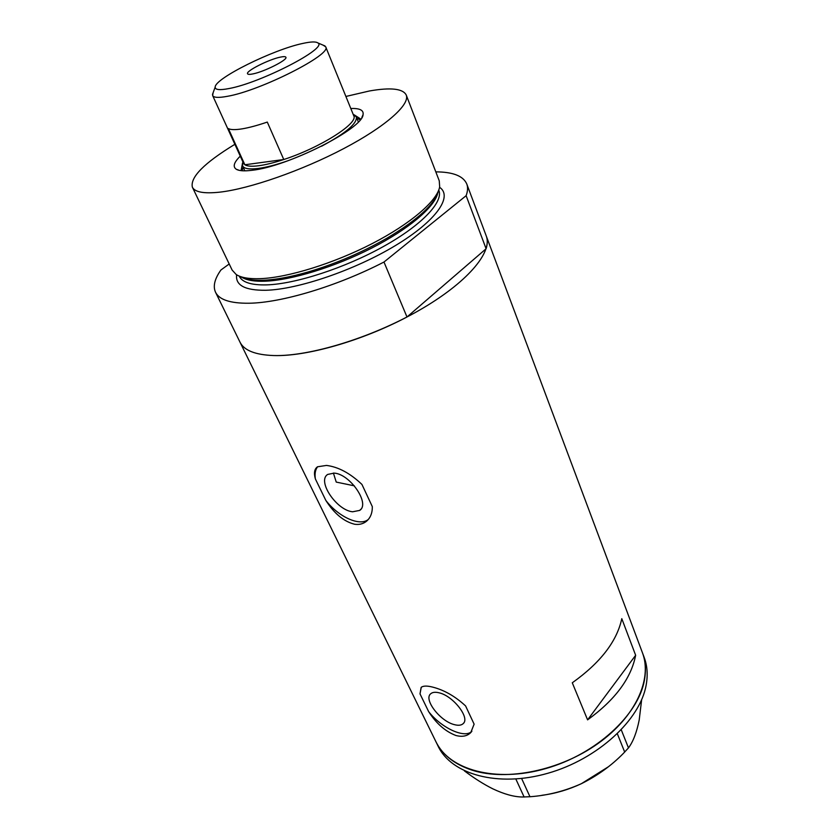 <?xml version="1.0" encoding="UTF-8"?>
<svg xmlns="http://www.w3.org/2000/svg" width="839" height="839" viewBox="0 0 839 839"><rect width="100%" height="100%" fill="white"/><g stroke="black" fill="none" stroke-linecap="round" stroke-linejoin="round"><path stroke-width="1.26" d="M352.632 511.78L359.648 510.416C370.46 503.966 350.146 473.983 334.163 473.112L327.713 474.423C316.785 480.936 336.607 510.385 352.632 511.78M454.277 724.613C458.314 725.704 461.282 725.389 463.17 723.648C470.364 718.016 453.133 695.856 439.091 692.815C435.273 691.86 432.463 692.196 430.659 693.801C423.401 699.453 440.171 721.215 454.277 724.613M420.003 693.874L428.645 711.619C436.27 723.522 445.352 731.482 455.892 735.488C462.205 737.135 467.166 736.17 470.752 732.604L474.119 724.162L465.593 705.935C455.189 696.328 444.23 690.057 432.714 687.12C427.02 685.662 423.16 685.746 421.147 687.382L420.003 693.874L421.272 687.277M315.37 478.922L325.836 500.422C334.279 513.646 343.875 521.585 354.645 524.249C359.176 524.878 363.067 523.924 366.307 521.397C370.387 518.051 372.39 513.143 372.327 506.651L361.934 484.428C350.157 473.227 338.327 466.904 326.455 465.425L317.52 466.788C314.426 468.938 313.713 472.976 315.37 478.922C314.562 473.762 315.328 469.693 317.656 466.704M406.988 316.995L486.106 248.743C487.585 243.929 487.648 239.702 486.284 236.053C492.776 252.403 466.757 283.131 418.944 310.461C371.258 337.802 309.612 356.585 273.797 355.547C255.318 354.907 244.044 350.429 239.985 342.123C244.044 350.429 255.318 354.907 273.797 355.547C306.277 356.648 361.347 341.064 406.988 316.995L383.979 262.03C337.163 286.214 281.201 302.921 248.722 303.236C230.243 303.393 219.178 299.712 215.508 292.203L239.985 342.123M472.598 770.338C454.675 764.518 442.457 754.974 435.923 741.718C449.075 769.824 495.555 783.007 545.665 768.597C595.784 754.408 638.29 715.143 644.394 680.345C646.219 670.351 645.579 661.163 642.443 652.773C652.553 679.087 635.532 716.957 597.767 743.7C560.095 770.485 507.249 781.266 472.598 770.338M621.793 618.668C616.896 641.384 600.399 662.758 572.282 682.789L587.594 719.862C615.102 699.904 631.117 678.384 635.647 655.28L621.793 618.668M333.408 473.049L336.229 482.089L354.352 485.833M635.647 655.28L587.594 719.862M325.836 500.422C338.442 516.834 359.616 526.619 368.216 519.519L368.331 519.425M428.645 711.619C441.23 727.916 464.942 738.96 471.843 731.262L471.896 731.209M436.018 741.886L438.094 746.144C451.298 774.334 497.737 787.632 547.741 773.296C597.756 759.159 640.136 719.893 646.166 685.033C647.981 675.017 647.32 665.809 644.174 657.388L466.778 183.993C463.306 175.98 452.987 171.943 435.808 171.869M641.636 699.768L639.213 719.935C636.717 732.374 633.141 741.686 628.474 747.895L623.45 753.328C611.4 765.629 597.378 775.75 581.396 783.678C564.825 791.114 547.678 795.466 529.965 796.735L522.361 796.998C513.95 796.893 504.082 794.155 492.766 788.807C483.663 784.245 474.203 778.267 464.376 770.852M621.279 729.857L628.474 747.895M624.698 752.101L617.368 733.821M521.617 778.487L529.965 796.735M524.134 797.05L515.838 779.022M608.118 766.94L581.396 783.678C568.506 789.698 555.355 793.579 541.921 795.299M350.807 108.514C359.742 108.158 363.832 110.203 363.067 114.66C362.847 128.64 287.452 166.751 251.994 170.296C244.327 171.261 239.084 170.915 236.283 169.258C232.571 166.751 233.892 162.388 240.269 156.159M360.392 119.578L360.162 118.656L355.463 115.667M360.204 119.809L356.858 118.236M438.451 190.831C435.179 203.741 418.231 219.419 387.597 237.836C362.647 252.203 336.387 263.509 308.825 271.763C291.049 276.912 275.853 279.754 263.226 280.268C252.549 280.635 244.799 279.335 239.985 276.388M234.868 144.308C204.244 162.986 190.075 177.27 192.362 187.149L232.12 270.053L236.179 274.5C241.024 277.667 249.047 279.062 260.258 278.663C287.84 277.646 333.66 263.488 372.243 243.572C410.858 223.656 437.266 200.752 439.667 186.866L439.258 180.836L406.244 95.038C402.951 88.609 390.691 87.256 369.475 90.969L345.899 96.454M192.362 187.149C194.795 192.152 203.867 193.83 219.598 192.173C249.372 188.88 301.956 170.6 343.77 148.566C385.688 126.521 410.198 104.581 406.244 95.038M486.106 248.743L466.127 195.686C467.784 191.187 468.005 187.296 466.778 183.993M229.204 263.981L220.93 269.99C214.648 278.842 212.833 286.246 215.508 292.203M466.127 195.686L383.979 262.03M242.272 164.444L241.213 169.887L241.737 170.716M243.195 167.234L242.031 170.747M302.68 43.46C273.011 49.637 214.721 78.488 215.193 87.088C215.067 89.846 219.629 90.339 228.869 88.567C260.835 82.893 328.762 47.676 317.813 42.904C315.8 41.478 310.755 41.667 302.68 43.46M323.183 45.191L325.689 46.827C332.496 54.168 260.709 90.633 227.432 96.307C218.633 97.953 213.693 97.691 212.624 95.52L213.148 92.636M252.833 73.926C264.222 71.787 287.997 59.747 285.889 57.251C285.48 56.465 283.624 56.433 280.299 57.136C268.816 59.422 245.596 71.158 247.547 73.759C247.925 74.514 249.686 74.566 252.833 73.926M212.624 95.52L243.52 163.269L244.862 164.769C247.243 166.3 251.868 166.625 258.727 165.744C265.69 164.811 274.038 162.735 283.771 159.515C319.995 147.821 358.673 123.218 353.764 115.782L325.689 46.827M228.365 128.577L244.862 164.769L283.771 159.515L267.284 122.075C257.468 125.431 249.068 127.696 242.104 128.86C235.235 129.961 230.662 129.867 228.365 128.577M287.819 160.784C276.251 164.811 266.393 167.36 258.234 168.45C249.162 169.562 243.939 168.691 242.555 165.849L242.911 161.937M353.209 114.408L356.302 116.862C357.445 123.375 345.857 133.17 321.536 146.248M437.612 193.641C434.224 207.422 408.32 229.383 371.457 248.218C334.614 267.043 291.301 280.278 264.967 281.201C254.878 281.547 247.421 280.383 242.607 277.709M439.584 187.286C453.123 196.431 436.395 220.825 395.641 245.428C355.065 270.032 297.971 289.518 265.722 290.273C245.051 290.472 235.35 285.312 236.619 274.783M239.199 276.083L239.272 276.23C242.24 282.365 251.375 285.25 266.697 284.882C295.559 284.012 344.839 268.029 383.287 246.593C421.818 225.156 443.6 201.958 438.849 190.285L438.766 190.044M360.822 509.263L359.648 510.416M463.799 722.882L463.17 723.648M240.038 342.239L435.923 741.718M368.216 519.519L366.307 521.397M471.843 731.262L470.752 732.604M361.84 117.502L363.067 114.66M239.293 170.359L236.283 169.258M215.193 87.088L212.477 94.461M242.964 162.053L242.356 163.595M242.555 165.849L244.841 170.831M356.302 116.862L358.347 121.907M353.25 114.524L354.824 115.163M317.813 42.904L325.039 45.977"/></g></svg>
